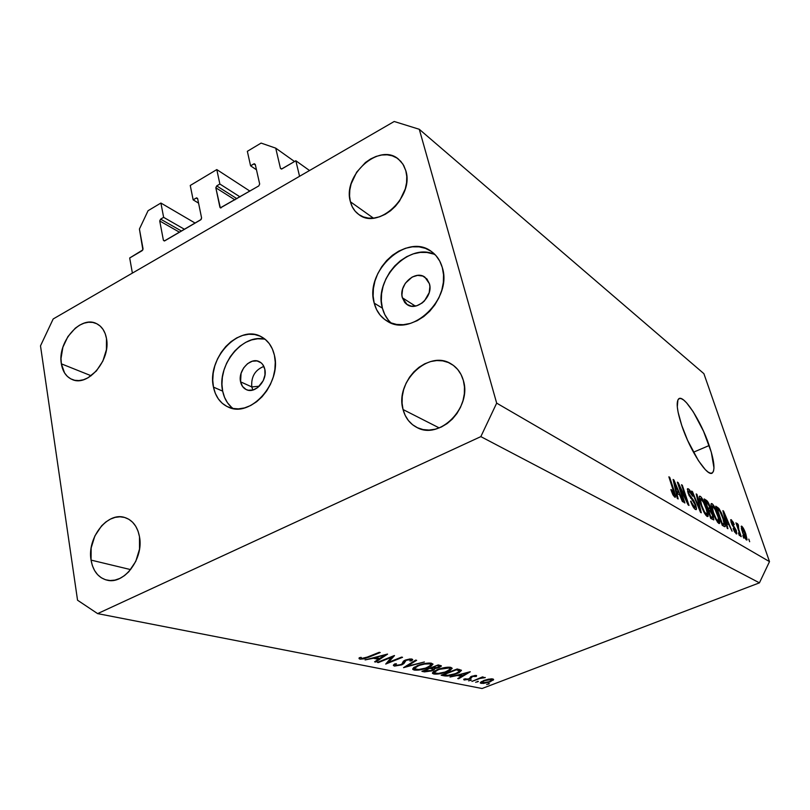 <?xml version="1.0" encoding="UTF-8"?>
<svg xmlns="http://www.w3.org/2000/svg" width="810" height="810" viewBox="0 0 810 810"><rect width="100%" height="100%" fill="white"/><g stroke="black" fill="none" stroke-linecap="round" stroke-linejoin="round"><path stroke-width="1.21" d="M309.531 170.525L295.842 160.755L299.558 176.297L132.384 273.102L129.691 257.975L142.884 249.865L139.421 229.038L148.068 210.701L160.896 203.037L163.64 217.343L160.603 219.135L181.501 231.052L160.603 219.135L159.732 220.978L163.397 240.266L164.298 240.985L201.113 219.49L201.589 217.951L197.63 198.551L196.708 197.843L193.155 199.847L190.249 185.47L216.797 169.584L219.864 184.022L216.715 185.895L236.905 198.693L216.715 185.895L215.825 187.778L219.915 207.238L221.029 207.927L219.915 207.238L220.441 207.907L258.765 185.935L259.676 184.012L255.261 164.43L254.289 163.731L250.584 165.817L247.344 151.318L261.103 143.087L275.734 148.149L280.452 168.358L281.465 169.067L295.842 160.755L309.531 170.525M281.941 168.885L280.452 168.358L281.465 169.067L280.452 168.358L275.734 148.149L294.536 161.524L275.734 148.149L261.103 143.087L247.344 151.318L250.584 165.817L256.476 169.796L250.584 165.817L253.814 163.903L255.261 164.43L259.676 184.012L258.765 185.935L220.32 207.846L215.825 187.778L216.715 185.895L219.864 184.022L240.023 196.881L219.864 184.022L216.797 169.584L190.249 185.47L193.155 199.847L198.561 203.128L193.155 199.847L196.253 198.015L197.63 198.551L201.589 217.951L200.698 219.834L164.744 240.833L163.397 240.266L159.732 220.978L160.603 219.135L163.64 217.343L184.488 229.301L163.64 217.343L160.896 203.037L195.139 223.084L160.896 203.037L148.068 210.701L139.421 229.038L143.046 248.822L142.175 250.665L129.691 257.975L132.384 273.102L299.558 176.297L295.842 160.755L281.941 168.885M255.383 164.977L253.814 163.903L255.383 164.977M234.93 199.847L215.825 187.778L234.93 199.847M249.905 191.109L216.797 169.584L249.905 191.109M197.701 198.895L196.253 198.015L197.701 198.895M179.496 232.217L159.732 220.978L179.496 232.217M251.788 386.917L259.301 386.228L251.788 386.917L252.862 390.045L251.788 386.917L240.58 381.834L251.788 386.917C250.999 376.792 255.028 369.957 263.858 366.414C255.028 369.957 250.999 376.792 251.788 386.917M264.809 369.238C267.715 380.386 255.079 394.227 246.311 389.61C243.324 388.182 241.41 385.59 240.58 381.834L241.066 373.359L243.618 367.953L247.546 363.69L252.244 361.23L257.023 360.926L261.164 362.86L262.784 364.591L264.809 369.238L264.981 374.878L263.26 380.629L257.793 387.544L253.034 389.995L248.245 390.228L246.058 389.499L242.544 386.481L240.58 381.834C237.745 370.605 250.523 356.795 259.322 361.675C262.146 363.113 263.969 365.634 264.809 369.238M265.315 339.41C243.132 332.677 216.462 365.34 222.669 391.139L213.465 387.119C206.57 358.678 239.001 323.878 261.124 336.646C267.918 340.251 272.352 346.457 274.418 355.266L272.373 348.968L269.234 343.561L265.123 339.258L260.212 336.211L254.694 334.52L248.781 334.257L242.706 335.411L236.692 337.922L230.961 341.688L225.737 346.579L221.201 352.391L217.515 358.911L214.812 365.907L213.212 373.116L212.757 380.275L213.465 387.119L215.339 393.387L218.295 398.844L222.244 403.279L227.023 406.509L232.48 408.412L238.403 408.888L244.549 407.906L250.695 405.506L256.588 401.77L261.994 396.839L266.703 390.896L270.51 384.193L273.274 376.984L274.873 369.562L275.258 362.222L274.418 355.266C281.819 383.16 250.28 418.213 228.319 407.106C220.502 403.542 215.551 396.88 213.465 387.119L222.669 391.139C224.248 398.722 227.731 404.524 233.128 408.534M402.367 297.776L415.338 306.089L402.367 297.776L401.922 294.962L402.621 288.967L405.324 283.257L412.168 277.04L417.606 275.38L422.79 276.058L426.941 278.984L429.421 283.733C433.522 296.257 416.927 311.759 407.177 304.641L402.367 297.776C398.358 285.14 415.176 269.669 424.926 277.182L429.421 283.733L429.887 286.568L429.209 292.623L424.46 300.905L422.121 303.011L416.816 305.745L411.379 306.18L406.65 304.276L404.777 302.525L402.367 297.776M435.243 254.816C409.85 241.309 373.359 278.68 382.401 308.154L374.2 303.122C364.338 271.087 407.106 232.035 431.608 251.647C436.782 255.433 440.346 260.739 442.3 267.533L439.739 261.083L435.972 255.606L431.133 251.313L425.432 248.356L419.094 246.847L412.361 246.827L405.496 248.275L398.763 251.13L392.394 255.292L386.633 260.567L381.702 266.784L377.754 273.709L374.949 281.07L373.39 288.613L373.137 296.055L374.2 303.122L376.559 309.552L380.113 315.09L384.76 319.535L390.319 322.694L396.586 324.435L403.329 324.688L410.285 323.433L417.19 320.689L423.751 316.568L429.725 311.222L434.859 304.854L438.949 297.726L441.815 290.122L443.364 282.356L443.526 274.722L442.3 267.533C452.75 298.9 411.358 338.165 386.876 320.952C380.508 316.993 376.285 311.05 374.2 303.122L382.401 308.154C383.97 314.219 386.907 319.17 391.179 323.028M709.185 445.51C714.055 460.171 715.189 469.233 712.577 472.706C708.183 478.437 690.09 451.038 681.726 425.392L678.091 412.179L677.302 406.893L677.899 399.978L679.226 398.571L681.18 398.601L683.67 400.049L686.596 402.823L693.289 411.865L703.566 431.315L711.301 452.223L713.985 467.967L713.529 471.086L712.385 472.868L710.583 473.232L708.193 472.139L705.287 469.618L698.422 460.657L687.589 440.336L681.726 425.392C677.12 411.186 676.036 402.428 678.466 399.107C683.033 393.144 700.842 420.42 709.185 445.51L693.451 452.233L709.185 445.51M463.34 380.437C472.19 407.521 439.303 440.407 416.917 427.477C409.9 423.822 405.283 417.849 403.056 409.536L439.233 427.933L403.056 409.536L405.182 415.398L408.382 420.522L412.533 424.693L417.484 427.751L423.063 429.563L429.047 430.059L435.213 429.209L441.318 427.032L447.12 423.6L452.385 419.053L456.901 413.566L460.485 407.349L462.996 400.666L464.343 393.761L464.454 386.937L463.34 380.437L461.052 374.544L457.69 369.461L453.387 365.401L448.325 362.495L442.695 360.865L436.722 360.551L430.626 361.554L424.653 363.842L419.013 367.294L413.91 371.8L409.546 377.187L406.073 383.241L403.613 389.742L402.266 396.454L402.074 403.137L403.056 409.536C394.612 381.793 428.844 349.049 451.332 364.024C457.235 367.639 461.234 373.116 463.34 380.437M139.492 536.726C143.937 558.576 123.92 585.043 106.89 580.122C98.293 577.722 93.008 571.05 91.054 560.105L130.653 569.612L91.054 560.105L92.38 565.653L94.588 570.564L97.585 574.644L101.27 577.753L105.502 579.747L110.12 580.537L114.949 580.102L119.809 578.431L124.497 575.606L128.841 571.708L135.776 561.381L139.523 549.079L139.492 536.726L138.054 531.147L135.736 526.267L132.627 522.268L128.861 519.281L124.578 517.448L119.951 516.8L115.162 517.367L110.393 519.119L105.806 521.994L101.594 525.852L94.851 535.977L91.155 547.975L91.054 560.105C86.913 537.87 107.477 511.616 124.679 517.468C132.556 520.04 137.487 526.46 139.492 536.726M106.485 338.529C110.95 359.802 88.087 387.048 72.313 379.566C66.349 377.014 62.704 371.77 61.358 363.832L91.166 375.759L61.358 363.832L64.577 372.954L67.341 376.377L70.743 378.847L74.652 380.275L78.945 380.578L83.43 379.758L87.946 377.835L96.37 370.98L102.87 361.078L106.424 349.657L106.485 338.529L105.189 333.629L103.062 329.427L100.207 326.086L96.734 323.727L92.775 322.431L88.482 322.248L84.027 323.18L79.582 325.175L75.31 328.161L67.898 336.595L62.886 347.227L61.013 358.486L61.358 363.832C57.206 342.296 80.382 315.272 96.258 323.504C101.695 326.096 105.108 331.108 106.485 338.529M405.81 170.707C414.436 196.668 377.966 230.212 358.83 214.539C354.648 211.521 351.834 207.269 350.406 201.771L373.38 218.113L350.406 201.771L352.289 206.864L355.165 211.197L358.921 214.599L363.427 216.938L368.509 218.103L373.977 218.052L379.617 216.776L385.226 214.316L390.552 210.762L395.412 206.246L399.593 200.951L405.294 188.872L406.59 182.574L406.762 176.438L405.81 170.707L403.785 165.594L400.768 161.311L396.88 158.011L392.283 155.824L387.15 154.811L381.692 155.014L376.113 156.411L370.615 158.952L365.421 162.516L356.663 172.176L351.105 183.951L349.798 190.097L349.566 196.111L350.406 201.771C342.215 175.466 379.384 142.054 398.51 159.185L402.975 164.207L405.81 170.707M482.061 688.51L759.436 582.846L480.836 436.62L97.625 613.615L482.061 688.51L97.625 613.615L77.547 600.22L40.5 345.86L53.177 318.968L394.207 121.49L419.286 129.286L496.672 403.137L769.5 561.613L703.89 373.663L419.286 129.286L703.89 373.663L769.5 561.613L496.672 403.137L480.836 436.62L759.436 582.846L769.5 561.613L759.436 582.846L482.061 688.51M391.625 657.224L378.341 662.57L377.359 662.378L394.51 655.594L388.314 662.428L401.588 657.102L402.54 657.305L385.712 664.058L391.625 657.224L385.712 664.058L402.54 657.305L401.588 657.102L388.314 662.428L394.308 655.553L377.359 662.378L378.341 662.57L378.219 662.033L378.341 662.57L391.625 657.224L391.493 656.677L391.625 657.224M401.74 664.848L394.561 666.083L393.366 665.223L394.683 663.927L396.424 663.775L395.462 664.716L395.958 665.354L399.219 665.142L401.871 664.099L403.339 661.284L405.385 660.059L409.85 658.986L412.644 659.492L411.794 660.758L409.931 660.99L410.569 660.211L409.738 659.654L406.093 660.352L403.886 663.603L401.74 664.848L406.397 660.231L410.052 659.704L410.589 660.14L409.931 660.99L411.794 660.758L412.654 659.684L411.875 659.036L405.385 660.059L403.421 661.203L402.084 663.917L400.828 664.645L395.958 665.354L395.412 664.868L396.424 663.775L394.683 663.927L393.346 665.304L394.257 666.033L393.903 664.544L394.257 666.033L401.74 664.848L401.608 664.271L401.74 664.848M403.542 667.653L415.651 660.11L416.644 660.322L406.964 666.245L424.389 661.972L403.542 667.653L424.389 661.972L406.964 666.245L416.644 660.322L415.651 660.11L403.542 667.653M414.224 670.052L412.796 669.404L413.556 667.663L420.005 664.686L428.743 663.046L432.925 664.119L430.981 666.326L426.252 668.371L418.942 670.042L414.224 670.052C417.919 670.508 422.516 669.728 428.024 667.723L432.935 664.392L431.396 663.208C427.69 662.752 423.043 663.542 417.464 665.577L412.675 668.878L414.224 670.052L413.637 667.592L414.224 670.052M433.846 674.001L432.5 673.373L433.309 671.692L438.939 669.03L447.474 667.227L450.714 667.339L452.152 668.21L450.168 670.356L444.599 672.634L438.382 673.971L433.846 674.001C437.38 674.426 441.845 673.657 447.252 671.713L452.152 668.432L450.714 667.339C447.16 666.903 442.655 667.683 437.177 669.667L432.398 672.918L433.846 674.001L433.289 671.713L433.846 674.001M450.006 677.008L470.286 671.774L458.642 678.75L457.761 678.567L461.467 676.35L457.356 675.499L450.006 677.008L457.356 675.499L461.467 676.35L457.761 678.567L458.642 678.75L470.164 671.743L450.006 677.008M486.658 684.501L489.372 683.62L486.658 684.501M483.712 680.521L491.042 678.851L493.087 679.023L493.574 679.732L489.524 682.05L483.297 683.458L480.3 682.992L483.712 680.521L480.249 682.769L481.15 683.397L490.101 681.838L493.624 679.56L492.794 678.942L488.572 679.165L483.712 680.521M475.662 682.293L478.416 681.392L475.662 682.293M471.916 681.423L482.497 676.897L483.266 677.059L481.596 677.697L485.281 677.504L480.259 678.335L471.916 681.423L479.763 678.486L485.281 677.595L481.596 677.697L483.266 677.059L482.497 676.897L471.916 681.423M468.636 680.876L471.41 679.975L468.636 680.876M471.643 676.289L475.905 675.418L476.614 675.621L476.29 676.441L472.493 676.431L470.964 678.385L468.089 679.59L463.695 679.651L465.588 678.74L465.922 679.489L468.929 678.871L471.643 676.289L468.646 678.982L464.008 679.033L464.312 680.005L469.496 679.124L472.493 676.431L476.29 676.441L476.28 675.469L471.643 676.289M456.556 673.758L447.748 675.996L441.177 675.226L457.194 668.979L461.498 670.376L459.199 672.594L456.556 673.758L461.396 670.224L457.194 668.979L441.177 675.226L444.082 675.813L443.829 674.801L444.082 675.813C447.12 676.39 451.281 675.712 456.556 673.758L456.556 673.758M424.561 671.885L421.899 671.348L438.21 664.919L441.349 665.83L439.121 667.572L434.545 668.696L434.373 669.576L431.77 670.893L424.561 671.885L432.267 670.71L434.545 668.696L439.121 667.572L441.399 666.063L438.21 664.919L421.899 671.348L424.561 671.885L424.217 670.437L424.561 671.885M365.097 659.907L387.595 654.115L375.668 662.033L374.595 661.821L378.392 659.299L373.359 658.267L365.097 659.907L373.359 658.267L378.392 659.299L374.595 661.821L375.668 662.033L387.453 654.085L365.097 659.907M361.786 658.439L364.794 658.085L379.212 652.323L380.214 652.536L364.176 658.824L359.974 659.137L359.043 658.601L359.194 657.781L361.118 657.366L361.786 658.439L361.118 657.366L359.194 657.781L359.974 659.137L368.611 657.244L380.214 652.536L379.212 652.323L367.77 656.971L361.786 658.439M679.539 486.769L684.885 502.98L684.075 502.494L677.362 482.132L678.223 482.679L686.839 500.833L681.514 484.734L682.314 485.241L688.996 505.44L688.146 504.924L679.539 486.769L688.146 504.924L688.996 505.44L682.314 485.241L681.514 484.734L686.839 500.833L678.223 482.679L677.362 482.132L684.075 502.494L684.885 502.98L679.539 486.769L678.962 487.012L679.539 486.769M695.78 505.035L696.529 508.943L696.144 509.652L695.101 509.277L692.914 506.483L690.586 501.137L694.271 506.858L695.375 507.141L695.243 505.349L693.887 502.129L688.854 495.102L687.437 488.855L688.885 489.22L691.072 492.358L692.692 496.226L689.077 491.113L688.419 491.68L689.016 494.029L693.775 500.631L695.78 505.035L688.824 493.482L688.561 491.093L689.209 491.194L692.692 496.226C691.325 492.399 689.897 489.939 688.409 488.855L687.538 488.724L688.024 492.946L695.02 504.62L695.304 507.232L694.646 507.141L690.586 501.137C692.104 505.46 693.694 508.234 695.365 509.45L696.286 509.581L695.78 505.035L695.223 505.258L695.78 505.035M696.985 494.434L701.278 512.781L700.488 512.305L691.649 491.093L692.449 491.589L700.063 510.189L696.195 493.938L696.985 494.434L696.195 493.938L700.063 510.189L692.449 491.589L691.649 491.093L700.488 512.305L701.278 512.781L696.985 494.434L696.367 494.687L696.985 494.434M707.059 516.436L704.74 513.611L702.25 508.498L699.162 497.684L699.506 496.196L701.045 496.945L704.882 503.739L707.96 513.297L708.112 516.091L707.059 516.436L707.889 516.517L708.163 514.694L706.522 508.113C704.68 502.494 702.604 498.555 700.316 496.327L699.476 496.226C698.868 497.563 699.344 500.438 700.893 504.853L703.9 512.072L707.059 516.436M718.733 523.412L714.45 516.567L710.988 505.055L711.301 503.587L712.77 504.296L716.506 510.928L719.553 520.303L719.726 523.058L718.733 523.412L719.503 523.493L719.756 521.68L718.116 515.211C716.293 509.692 714.278 505.855 712.071 503.699L711.281 503.597C710.714 504.903 711.19 507.738 712.739 512.102L715.676 519.159L718.733 523.412M726.58 523.392L727.927 528.707L727.208 528.282L722.905 510.675L732.088 531.198L728.889 524.789L726.58 523.392L728.889 524.789L732.088 531.198L723.573 511.1L722.905 510.675L727.208 528.282L727.927 528.707L726.58 523.392L726.064 523.594L726.58 523.392M748.774 539.106L749.675 541.718L748.774 539.106M745.828 534.023L747.124 539.895L746.324 539.875L744.977 538.032L741.666 529.689L741.423 526.105L743.317 528.181L745.828 534.023C744.562 530.246 743.215 527.644 741.788 526.216L742.426 532.059C743.712 535.926 745.078 538.579 746.537 540.027L745.828 534.023M742.851 535.542L743.762 538.174L742.851 535.542M738.841 529.679L741.241 536.665L740.583 536.281L735.966 522.804L737.353 525.356L737.191 523.422L738.183 524.556L738.588 526.318L737.991 525.771L737.88 526.378L738.841 529.679L738.183 524.556L737.151 523.432L737.353 525.356L735.966 522.804L740.583 536.281L741.241 536.665L738.841 529.679M738.447 532.879L739.358 535.542L738.447 532.879M736.29 530.418L736.736 533.962L734.346 531.37L733.121 528.515L735.399 531.785L735.966 531.957L735.875 530.803L731.906 524.475L730.883 519.635L733.161 522.116L734.224 524.576L732.058 521.721L731.906 523.199L736.29 530.418L731.784 522.865L732.058 521.721L734.224 524.576L731.369 519.777L730.802 519.686L731.207 522.723L735.733 530.347L735.591 531.937L733.121 528.515L736.209 533.861L736.776 533.932L736.29 530.418M723.512 518.42L725.294 526.328L724.525 526.652L722.247 525.315L715.767 506.199L718.875 508.427L721.426 512.973L723.512 518.42L718.875 508.427L715.767 506.199L722.247 525.315L725.112 526.642C725.497 525.184 724.96 522.44 723.512 518.42L723.026 518.613L723.512 518.42M713.094 515.281L713.792 519.909L710.724 518.43L704.173 498.94L708.163 502.372L713.094 515.281L710.522 509.946L709.945 506.371C708.76 503.101 707.565 501.086 706.381 500.317L704.173 498.94L710.724 518.43L713.792 519.899L713.094 515.281L712.577 515.494L713.094 515.281M676.836 493.219L678.162 498.96L677.302 498.444L673.1 479.469L673.91 479.976L683.164 501.947L682.314 501.441L679.61 494.9L676.836 493.219L679.61 494.9L682.314 501.441L683.164 501.947L673.91 479.976L673.1 479.469L677.302 498.444L678.162 498.96L676.836 493.219L676.208 493.482L676.836 493.219M674.74 497.127L672.675 494.272L670.872 489.594L671.632 489.837L673.515 494.252L674.224 494.788L674.365 493.958L668.868 476.817L669.708 477.333L675.51 495.76L675.449 497.107L674.74 497.127L675.378 497.198L674.284 491.295L669.708 477.333L668.868 476.817L674.305 493.665L673.981 494.728L671.632 489.837L670.872 489.594L672.999 494.9L674.74 497.127M394.207 121.49L419.286 129.286L496.672 403.137L480.836 436.62L97.625 613.615L77.547 600.22L40.5 345.86L53.177 318.968L394.207 121.49M433.228 253.965L426.921 252.457L420.238 252.416L413.414 253.834L406.721 256.659L400.403 260.759L394.693 265.984L389.792 272.14L385.884 278.994L383.11 286.284L381.571 293.767L381.328 301.148L382.401 308.154L384.75 314.533L388.294 320.031M263.594 339.046L257.702 338.772L251.657 339.896L245.683 342.377L239.993 346.103L234.799 350.943L230.293 356.694L226.638 363.163L223.965 370.099L222.375 377.247L221.94 384.345L222.669 391.139L224.542 397.356L227.488 402.772L231.427 407.177M741.16 526.47L741.788 526.216L741.16 526.47M743.074 532.443L742.426 528.11L745.24 533.76L746.131 538.154L745.2 538.407L745.899 538.124L742.618 532.615L746.192 538.063L743.519 529.608L742.081 528.302L743.074 532.443M737.262 524.921L738.183 524.556L737.262 524.921M737.475 527.219L738.011 527.006L737.475 527.219M734.832 532.241L735.591 531.937L734.832 532.241M730.65 520.06L731.369 519.777L730.65 520.06M731.845 524.333L732.382 524.121L731.845 524.333M732.564 525.69L733.394 525.356L732.564 525.69M723.057 511.302L723.573 511.1L723.057 511.302M726.054 521.316L723.907 512.841L727.906 522.45L725.973 523.23L727.906 522.45L725.558 521.519L727.906 522.45L723.907 512.841L726.054 521.316M716.354 507.951L717.68 507.404L716.354 507.951M717.457 509.004L718.875 508.427L717.457 509.004M722.186 523.493L717.225 508.872L719.503 510.583L722.814 517.965L724.17 524.364L722.054 524.748L723.391 524.212L722.186 523.493L724.312 524.009L723.381 519.716L720.201 511.687L717.225 508.872L722.186 523.493M711.038 504.114L712.071 503.699L711.038 504.114M717.741 522.49L719.756 521.68L717.741 522.49M713.468 512.568C712.243 509.186 711.838 506.949 712.233 505.865L715.625 510.209L717.387 514.715C718.571 518.035 718.956 520.202 718.521 521.215L717.974 521.154C716.334 519.564 714.825 516.699 713.468 512.568L712.972 512.781L713.468 512.568L716.232 518.967L718.389 521.275L718.197 517.307L714.542 508.072L712.982 506.037L712.051 506.28L713.468 512.568M704.852 500.944L706.381 500.317L704.852 500.944M709.428 506.584L709.945 506.371L709.428 506.584M709.449 510.381L710.522 509.946L709.449 510.381M707.626 507.465L705.672 501.663L705.166 501.876L706.877 502.413L709.317 506.24L709.651 508.477L707.656 509.308L709.58 508.518L707.505 508.842L708.922 508.265L707.11 507.678L709.671 508.447L709.196 505.875L707.717 503.071L705.672 501.663L707.626 507.465M710.694 516.577L708.396 509.743L709.742 510.563L712.365 514.866L712.77 517.63L710.613 518.076L712.142 517.448L710.694 516.577L712.82 517.58L712.527 515.342L710.664 511.363L708.396 509.743L710.694 516.577M710.765 518.451L712.729 517.651M699.212 496.783L700.316 496.327L699.212 496.783M706.006 508.326L706.522 508.113L706.006 508.326M706.077 515.545L708.163 514.694L706.077 515.545M701.663 505.349C700.437 501.916 700.032 499.649 700.447 498.535L703.971 502.99L705.763 507.597C706.958 510.948 707.322 513.145 706.877 514.188L706.279 514.137C704.578 512.487 703.039 509.561 701.663 505.349L701.136 505.561L701.663 505.349L704.487 511.89L706.725 514.259L707.069 512.548L706.198 508.933L702.847 500.813L701.085 498.606L700.255 498.95L701.663 505.349M691.942 491.802L692.449 491.589L691.942 491.802M690.738 501.582L691.284 501.36L690.738 501.582M693.593 507.576L694.646 507.141L693.593 507.576M687.315 489.301L688.409 488.855L687.315 489.301M688.287 493.705L688.824 493.482L688.287 493.705M689.219 495.882L689.745 495.669L689.219 495.882M690.535 498.089L691.386 497.735L690.535 498.089M692.115 499.942L693.036 499.557L692.115 499.942M677.626 482.932L678.223 482.679L677.626 482.932M686.313 501.056L686.839 500.833L686.313 501.056M681.757 485.474L682.314 485.241L681.757 485.474M673.272 480.239L673.91 479.976L673.272 480.239M676.32 490.981L675.105 485.474L674.487 485.737L675.105 485.474L674.203 481.839L673.677 482.061L674.203 481.839L678.547 492.338L676.168 493.33L678.547 492.338L675.702 491.235L678.547 492.338L674.203 481.839L676.32 490.981M671.034 490.091L671.632 489.837L671.034 490.091M673.1 495.092L673.981 494.728L673.1 495.092M669.121 477.586L669.708 477.333L669.121 477.586M673.697 491.548L674.284 491.295L673.697 491.548M488.47 683.549L488.622 684.156L488.47 683.549M492.956 678.982L493.26 680.137L492.956 678.982M480.796 682.04L481.15 683.397L480.796 682.04M491.397 679.469L492.014 679.934L489.341 681.686L482.517 682.87L481.859 682.364L484.37 680.279L491.397 679.469L491.235 678.841L491.397 679.469L484.471 680.683L481.899 682.557L483.772 682.941L488.43 682.01L491.619 680.491L491.994 679.792L491.397 679.469M477.505 681.321L477.657 681.939L477.505 681.321M483.489 677.342L483.651 677.97L483.489 677.342M470.499 679.894L470.661 680.532L470.499 679.894M476.027 675.429L476.29 676.441L476.027 675.429M474.731 675.479L474.873 676.006L474.731 675.479M471.531 676.33L471.673 676.876L471.531 676.33M471.147 676.492L471.41 677.524L471.147 676.492M470.559 676.785L470.964 678.385L470.559 676.785M464.069 679.023L464.312 680.005L464.069 679.023M458.49 678.132L458.642 678.75L458.49 678.132M461.214 675.337L461.467 676.35L461.214 675.337M467.117 672.958L462.662 675.631L459.331 674.578L467.026 672.563L459.432 674.963L462.662 675.631L467.117 672.958M443.647 674.76L456.263 669.344L457.022 669.931L456.82 669.121L457.022 669.931L459.412 670.71L459.078 669.374L459.594 671.156L455.736 673.596L447.798 675.358L443.647 674.76L447.555 675.358L451.666 674.851L457.569 672.796L459.584 670.963L456.374 669.799L443.647 674.76M449.094 667.997L450.238 668.959L446.411 671.53C441.956 673.13 438.301 673.728 435.456 673.343L434.251 672.432L438.048 669.85C442.533 668.24 446.219 667.622 449.094 667.997L448.892 667.177L449.094 667.997L439.486 669.323L435.719 670.943L434.352 672.837L438.169 673.444L444.984 672.047L449.844 669.627L450.147 668.533L449.094 667.997M439 667.045L439.121 667.572L439 667.045M434.413 668.159L434.545 668.696L434.413 668.159M432.145 670.194L432.267 670.71L432.145 670.194M437.4 665.769L438.585 666.022L438.321 664.949L439.516 666.549L438.23 667.399L432.165 667.835L437.278 665.283L432.165 667.835L438.23 667.399L439.486 666.407L437.4 665.769M430.495 668.493L431.072 668.615L430.88 667.804L431.072 668.615L432.702 669.06L432.418 667.885L432.955 669.455L431.396 670.528L424.45 670.872L430.373 668.007L424.45 670.872L427.994 671.308L431.659 670.427L432.864 669.181L430.495 668.493M429.756 663.886L430.981 664.929L427.143 667.541C422.597 669.171 418.841 669.789 415.864 669.384L414.578 668.392L418.375 665.769C422.952 664.119 426.738 663.491 429.756 663.886L429.543 663.036L429.756 663.886L424.663 664.048L419.843 665.233L416.006 666.903L414.7 668.857L418.689 669.495L425.685 668.068L430.606 665.577L430.869 664.443L429.756 663.886M406.802 665.537L406.964 666.245L406.802 665.537M411.369 658.965L411.794 660.758L411.369 658.965M409.88 658.976L410.052 659.704L409.88 658.976M404.716 660.352L404.919 661.233L404.716 660.352M404.281 660.575L404.666 662.195L404.281 660.575M388.031 661.203L388.314 662.428L388.031 661.203M375.486 661.223L375.668 662.033L375.486 661.223M378.128 658.186L378.392 659.299L378.128 658.186M384.183 655.452L379.606 658.49L375.648 657.669L384.072 654.966L375.648 657.669L379.606 658.49L384.183 655.452M368.489 656.677L368.611 657.244L368.489 656.677M359.65 657.679L359.974 659.137L359.65 657.679M711.221 473.273L712.577 472.706M742.173 528.09L741.342 528.414M746.061 538.184L745.251 538.498M737.92 525.791L737.1 526.115M735.855 532.028L734.923 532.393M731.653 521.64L730.954 521.923M724.008 524.434L722.196 525.163M712.233 505.865L711.139 506.311M718.359 521.275L717.184 521.751M700.447 498.535L699.303 499.011M706.695 514.269L705.48 514.765M695.132 507.303L693.785 507.86M688.561 491.093L687.589 491.488M674.183 494.788L673.161 495.214M491.964 679.742L491.731 678.831M481.859 682.364L481.626 681.483M475.085 676.117L474.913 675.459M471.41 677.373L471.187 676.471M471.4 677.697L471.106 676.512M459.513 670.832L459.159 669.394M450.127 668.503L449.803 667.217M434.251 672.432L433.957 671.227M439.476 666.397L439.162 665.131M432.894 669.232L432.58 667.916M432.935 664.392L432.813 663.866M430.859 664.433L430.535 663.086M414.578 668.392L414.285 667.136M395.412 664.868L395.179 663.886M410.538 659.937L410.305 658.955"/></g></svg>
